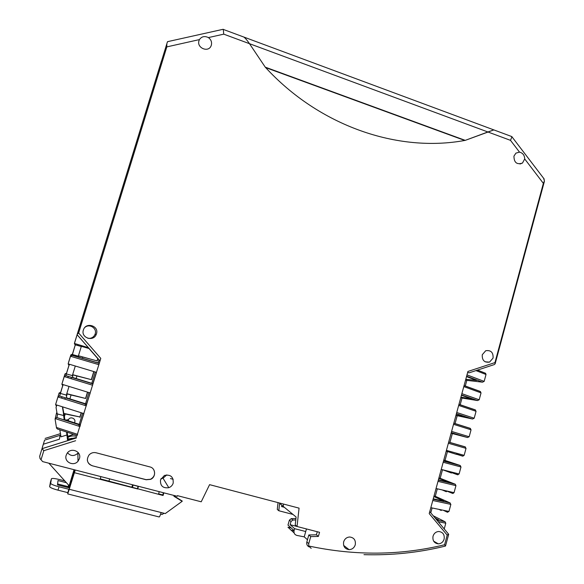 <?xml version="1.0" encoding="UTF-8"?>
<svg xmlns="http://www.w3.org/2000/svg" width="584" height="584" viewBox="0 0 584 584"><rect width="100%" height="100%" fill="white"/><g stroke="black" fill="none" stroke-linecap="round" stroke-linejoin="round"><path stroke-width="0.88" d="M69.007 485.596L68.905 487.793L57.48 484.895L58.013 480.566L66.401 482.698M75.095 469.974L68.766 490.889L68.839 489.268L59.013 486.786C53.83 485.392 51.042 484.231 50.662 483.304L51.443 478.734C52.166 478.165 54.954 478.464 59.816 479.632L64.78 480.895M68.073 487.582L68.124 486.618L57.597 483.954M75.241 470.01L67.744 493.933L67.81 492.633L57.984 490.159C52.794 488.764 50.012 487.589 49.64 486.654L50.458 481.961M68.576 485.121L68.124 486.618M100.273 478.865L163.075 495.495L163.856 492.845M74.445 472.719L137.7 488.976L138.43 486.297M174.163 495.502L173.937 496.276L182.172 501.298L165.279 513.57L161.148 512.526C160.14 515.76 159.447 517.227 159.06 516.928L67.81 493.947M158.651 493.881L162.768 494.94L163.075 495.495M137.488 488.436L138.109 486.348L133.101 485.056L132.473 487.151M163.418 492.735L162.768 494.94M182.244 501.05L174.032 495.962M100.141 479.318L100.908 476.624M68.839 489.268L67.81 492.633M158.519 494.327L159.228 491.655M222.869 29.353L223.285 29.419L223.745 34.157L249.485 43.683L265.253 67.153L465.236 140.364L487.881 131.969L249.485 43.683L265.253 67.153C319.112 126.027 397.901 152.971 465.236 140.364L493.852 129.911L487.881 131.969L510.504 140.35L511.927 136.773L511.292 136.386M494.006 129.969L243.878 37.062C245.411 38.245 247.28 40.449 249.485 43.683C247.28 40.449 245.411 38.245 243.878 37.062L242.659 36.617M110.712 225.847L80.037 325.069M79.417 458.681L78.008 461.221C73.577 466.835 63.795 461.9 66.189 455.235L67.072 453.388C71.044 446.891 81.957 451.593 79.417 458.681M444.125 539.141C443.139 542.083 441.205 543.653 438.314 543.857C434.189 543.229 432.423 540.682 433.029 536.207C433.992 533.331 435.876 531.761 438.686 531.491C442.906 532.039 444.723 534.586 444.125 539.141M493.071 358.087L489.523 362.116C484.362 362.766 481.953 360.291 482.282 354.707L485.713 350.728C490.925 349.984 493.378 352.437 493.071 358.087M83.373 330.026C80.643 337.742 93.331 342.129 96.221 334.508L96.469 333.829C99.258 325.916 86.03 321.704 83.475 329.726L83.373 330.026M355.262 544.806C354.196 547.865 352.137 549.478 349.064 549.646C344.808 548.953 343.005 546.347 343.655 541.821C344.677 538.857 346.67 537.251 349.633 536.995C354.013 537.572 355.89 540.178 355.262 544.806M173.185 483.114C172.463 485.333 171.002 486.859 168.805 487.691C162.827 488.428 160.067 485.808 160.52 479.814L164.418 475.434C170.63 474.296 173.558 476.858 173.185 483.114M92.17 465.74C87.052 463.316 86.045 459.681 89.155 454.819C91.119 452.87 93.44 452.184 96.105 452.775L149.949 466.93C155.797 468.178 156.249 477.128 150.577 479.362L146.124 479.749L92.17 465.74L146.08 479.654L150.533 479.267C154.388 476.982 155.475 473.836 153.811 469.835M39.668 456.308L43.362 444.205L39.668 456.308L40.055 458.637L42.683 461.615L177.215 496.291L177.405 495.655L201.224 501.795L209.583 484.654L299.066 508.138L297.044 526.505L319.543 532.309L318.382 536.433L310.739 536.608L308.746 543.653L308.732 546.004L311.177 548.369M448.541 534.104L447.191 535.119L429.218 513.591L438 481.355L455.943 485.654L455.272 484.238L440.168 478.296L442.497 469.74M451.549 472.587L457.44 474.734L459.104 473.967L441.241 469.419L438 481.355M441.241 469.419L443.19 462.272L460.995 466.974L459.966 465.411L443.804 460.009M456.52 454.243L462.484 456.097L464.149 455.33L446.424 450.381L443.19 462.272M446.424 450.381L448.366 443.263L466.032 448.359L464.149 455.33M449.921 442.475L452.344 433.569L467.514 437.526L469.171 436.752L451.593 431.408L448.366 443.263M451.593 431.408L453.527 424.312L471.054 429.802L470.018 428.262L453.834 423.174M455.951 415.414L472.522 419.013L474.186 418.232L456.739 412.501L453.527 424.312M456.739 412.501L458.666 405.427L476.062 411.304L474.186 418.232M460.17 404.807L462.01 398.047L477.515 400.558L479.179 399.777L461.871 393.66L458.666 405.427M461.871 393.66L463.791 386.608L481.048 392.871L480.011 391.353L464.076 385.549M465.273 386.053L466.82 380.366L482.494 382.17L484.158 381.381L466.988 374.877L463.791 386.608M466.988 374.877L467.915 371.461C467.711 372.789 468.477 373.132 470.208 372.483L494.327 364.569L495.137 363.803L494.962 362.598L543.361 183.354L524.709 158.943L522.476 163.053C516.847 164.9 514 162.593 513.949 156.125L515.913 153.139L519.505 152.125L510.504 140.35M211.335 45.18C212.05 42.099 211.072 39.566 208.4 37.588C204.626 35.785 201.641 36.449 199.436 39.595L198.998 40.654C196.428 47.961 208.524 52.983 211.145 45.72L211.335 45.18M99.097 363.219L79.154 357.313L78.314 356.196L81.293 346.524L75.329 344.815L75.307 345.232L74.402 343.604L77.124 334.756L99.849 360.766L98.857 364.686L100.784 358.386L99.952 360.875L77.146 334.749L167.425 41.88L168.331 41.493M68.54 362.43L70.781 355.152L70.496 356.262L98.857 364.686L92.863 383.63L72.927 377.556L72.35 375.6L66.357 373.928L69.35 364.233L69.065 365.482L68.153 363.876L70.511 356.225L72.19 355.349L75.336 344.713L74.424 343.611L75.336 344.713L72.387 354.298L70.795 355.116L72.387 354.298L75.321 344.713L72.343 354.503L78.314 356.196M77.037 435.43L96.506 372.38L68.153 363.876L70.854 354.904L72.416 354.145M363.985 554.661C391.514 555.457 418.341 552.676 444.453 546.31L445.504 546.018L444.585 544.762C400.441 555.486 355.16 555.902 308.732 546.004M436.81 520.059L445.037 521.716L445.789 523.198L444.227 528.951M446.563 490.947L446.351 491.728L442.154 489.932M433.248 498.809L443.811 501.109L433.861 496.553M438.942 509.365L441.263 510.504L441.431 509.883M436.292 519.439L438.708 519.906L435.138 518.052M465.784 379.279L476.551 380.403L466.506 376.622M461.44 395.244L471.558 398.806L460.915 397.164M456.031 415.1L466.55 417.268L456.352 413.932M451.133 433.102L461.528 435.788L451.249 432.686M456.783 453.272L456.484 454.374L446.22 451.155M443.752 460.207L453.958 463.689L443.555 460.929M451.68 472.084L451.425 473.018L442.701 469.791M438.409 479.836L448.892 482.369L438.818 478.347M459.104 473.967L460.995 466.974M446.556 490.991L452.856 493.502L454.045 492.67L455.943 485.654M433.146 499.181L449.841 502.802L435.277 496.283L437.306 488.815M449.841 502.802L450.87 504.394L448.965 511.438L430.824 507.693M443.219 510.248L447.3 512.19L448.965 511.438M307.476 539.733L304.22 536.864L306.461 528.936M292.993 514.438L278.802 510.744L279.612 503.408L283.247 506.408L283.51 504.058L283.247 506.408L296.103 517.008L295.234 524.943L297.044 526.505M318.382 536.433L316.404 534.798L308.819 534.966L306.848 541.952C306.388 544.215 307.126 545.857 309.06 546.872M316.404 534.798L317.273 531.725M167.425 41.88L110.704 225.84M167.199 42.61L110.537 226.417M543.551 178.208L544.449 180.879L543.361 183.354M524.709 158.943C524.534 155.227 522.797 152.957 519.505 152.125M76.416 437.467L67.496 439.796L66.583 432.021M56.838 405.033L56.517 406.216L55.582 404.639L83.913 413.611L80.322 424.67L64.116 419.465L62.722 406.895M63.116 384.601L62.802 385.812L61.875 384.221L90.221 392.959L86.607 404.113L66.678 397.879L66.357 395.076L60.349 393.426L63.05 384.579L60.517 392.806L58.926 393.623L60.517 392.806L63.035 384.571M67.81 439.037L73.993 438.095L67.919 439.489M66.634 432.043L67.883 439.694M43.362 444.205L59.429 439.197L59.911 436.139L60.838 435.846L59.911 436.139L60.042 435.328L44.574 440.132L42.398 447.205L44.574 440.132M56.509 413.165L56.334 413.852L57.013 413.144L56.334 413.852L55.108 419.173L56.538 428.101L57.509 429.072L77.183 435.474L77.584 434.335L56.429 427.459M56.736 405.004L56.042 407.398L57.137 413.881L63.809 415.545M59.093 393.047L55.582 404.639L57.962 396.916L59.415 395.967L86.658 404.456L86.279 405.851L57.947 396.974L59.108 393.003L60.648 392.324M92.863 383.63L92.586 385.228L64.233 376.578L61.875 384.221L64.977 373.964L62.627 381.608L64.868 374.337L64.233 376.578L64.868 374.337L66.459 373.519L64.868 374.337L64.992 373.921L66.54 373.198L69.306 364.219L66.459 373.519L69.328 364.226M70.839 354.941L68.562 362.357M74.424 343.45L88.439 347.699M164.111 513.27L162.089 514.453L160.644 514.088M67.072 434.941L61.006 436.832L59.824 429.824M48.859 463.207L69.153 485.757L74.051 469.704M69.153 485.757L69.109 486.698L69.803 487.472M132.561 484.778L131.896 486.998M109.617 478.865L108.945 481.099M75.095 470.113L74.241 469.748M69.109 486.698L74.234 469.886M75.628 440.723L43.822 450.687L42.026 448.658L76.416 437.905M56.779 405.019L56.042 407.398M62.51 407.574L64.539 419.597M74.416 422.772C76.774 419.086 70.525 415.742 68.496 419.611L68.386 420.838M68.496 419.611L65.999 420.071M75.3 366.015L72.35 375.6M69.022 386.418L66.357 395.076M57.721 413.903L56.874 417.575L80.351 425.115L80.322 424.67M80.351 425.115L79.957 426.554L55.151 418.567M56.874 417.575L55.188 418.472M92.951 383.87L65.934 375.643L64.247 376.534M65.934 375.643L66.54 373.198M63.072 384.586L59.663 396.003M199.436 39.595L166.82 46.895L78.643 333.004L77.307 334.238M166.82 46.895L166.849 43.756M464.725 140.452L265.669 67.598M308.819 534.966L310.739 536.608M438.92 477.946L440.168 478.296M87.315 460.031C87.739 462.9 89.359 464.776 92.162 465.645M430.773 512.825L432.102 507.956M452.344 433.569L451.103 433.211M477.515 370.088L485.552 373.278L486.019 374.497L484.158 381.381M445.052 460.36L447.454 451.541M435.277 496.283L434.021 495.94M479.179 399.777L481.048 392.871M455.046 423.626L457.184 415.779M458.966 404.332L475.018 409.778L476.062 411.304M469.171 436.752L471.054 429.802M462.01 398.047L460.776 397.675M466.032 448.359L465.003 446.804L448.687 442.081M465.594 379.994L466.82 380.366M166.79 474.88L163.031 478.23L161.031 478.573M78.293 452.702L77.869 453.25C74.161 456.425 70.715 456.272 67.532 452.782M87.877 338.311L90.14 338.311C92.389 337.851 93.987 336.603 94.944 334.566L95.177 333.931C97.192 328.361 89.564 323.353 85.023 327.296M90.564 291.212L85.352 308.126M85.249 308.148L80.023 325.12M78.694 426.145L79.132 424.721M79.256 424.327L82.651 413.209M85.023 405.457L85.447 404.077M85.534 403.778L88.958 392.565M91.79 383.301L95.243 372.001M98.024 362.905L98.981 359.773M67.926 436.314L68.087 437.292C70.883 435.81 73.766 435.533 76.723 436.46M296.979 526.447L290.109 524.68L291.007 521.512L289.394 520.118L287.978 525.082L294.095 530.549C293.657 533.039 294.577 534.659 296.854 535.411L304.22 536.864M289.394 520.118L291.241 518.65L295.935 518.563M278.028 502.62L277.276 509.423L278.802 510.744M79.906 416.961L81.191 412.749M85.644 398.186L87.498 392.119M91.367 379.476L93.783 371.563M97.068 360.824L97.762 358.554M66.897 432.124L67.065 433.102L67.401 432.291M88.98 348.495L97.893 358.7L89.002 348.502L81.125 346.268M78.453 355.758L97.2 360.948L97.893 358.7M63.744 413.377L79.942 416.969L63.875 413.72L64.912 419.721M65.204 414.078L64.386 416.735M78.439 355.795L82.731 357.014L82.351 358.255M64.86 399.142L65.284 397.762M71.153 378.688L71.562 377.352M81.066 346.458L81.322 345.626M77.76 345.509L78.022 344.662L77.781 345.516M68.284 376.359L67.875 377.695M62.014 396.74L61.59 398.113L61.992 396.733M68.262 376.351L67.853 377.687M66.744 393.813L71.066 394.988L69.876 398.879M72.606 374.775L76.905 375.965L76.124 378.527M76.905 375.965L91.476 379.688L93.944 371.614M72.628 374.687L91.476 379.688M161.512 60.845L74.496 343.085M85.826 346.94L85.636 347.56M67.963 438.891L68.087 437.292M291.146 527.921L287.963 527.221L294.139 532.951M45.129 438.416L60.466 433.649M79.964 417.341L81.351 412.793M56.59 412.851L56.889 412.406M66.788 393.689L85.724 398.485L87.658 392.163M62.678 407.048L63.875 413.72M110.464 226.388L109.909 228.453M90.462 291.241L108.317 233.622M109.836 228.432L108.266 233.52M170.448 478.573L173.171 479.281M82.731 357.014L97.2 360.948M67.124 432.386L67.824 436.35L73.54 434.292M71.066 394.988L85.724 398.485M42.318 447.578L42.398 447.205M295.781 519.979L292.869 520.037L291.248 518.65L292.869 520.037L291.007 521.512M284.32 507.292L281.561 506.569L281.919 505.313M158.184 71.598L158.103 72.117M281.641 506.291L283.78 506.846M290.109 524.68L294.628 528.673L305.731 531.528M294.628 528.673L294.095 530.549M51.436 478.763L50.443 482.004M50.662 483.304L49.64 486.654M69.386 489.312L161.148 512.526M59.013 486.786L57.984 490.159M41.019 459.776L43.822 450.687M447.191 535.119L444.585 544.762M467.915 371.461L494.962 362.598M223.745 34.157L208.4 37.588M100.784 358.386L78.643 333.004M443.526 461.046L459.966 465.411M432.788 500.495L450.87 504.394M444.752 521.6L433.248 515.789M71.255 438.818L71.299 438.27M72.19 355.349L99.214 363.358M308.746 543.653L306.848 541.952M438.343 480.077L454.907 484.078M454.045 492.67L436.044 488.523M438.219 521.746L445.789 523.198M472.522 419.013L456.403 413.742M475.967 370.592L486.019 374.497M477.515 400.558L461.521 394.93M482.494 382.17L466.631 376.184M467.514 437.526L451.264 432.62M78.891 355.919L78.665 356.663M67.204 393.93L66.496 396.244M73.058 374.891L72.591 376.417M82.001 345.823L81.804 346.458M291.095 530.199L294.029 530.805M51.443 478.734L50.45 481.975M456.557 454.126L463.076 456.155M443.504 461.119L460.367 465.594M451.578 472.471L457.973 474.799M447.008 491.049L452.856 493.502M433.124 499.247L450.162 502.941M448.68 534.287L429.758 511.613M544.23 179.091L511.927 136.773M511.883 136.605L493.852 129.911M210.912 46.216L211.145 45.72M80.417 324.127L80.125 324.843M448.673 534.345L445.57 545.814M56.663 417.545L80.344 425.152M59.415 395.967L86.658 404.493M57.962 396.916L59.108 393.003M92.944 383.914L65.656 375.6M70.511 356.225L70.854 354.904M71.876 355.298L99.214 363.401M223.205 29.28L167.542 41.668M223.285 29.419L243.878 37.062M438.321 480.15L455.272 484.238M436.876 520.14L445.037 521.716M443.687 510.35L447.716 512.263M76.416 437.934L42.026 448.687M453.819 423.239L470.5 428.481M464.061 385.615L480.552 391.623M477.427 370.11L485.552 373.278M458.951 404.398L475.537 410.019M448.673 442.146L465.441 447.008M168.805 487.691L163.031 478.23M78.008 461.221L77.869 453.25M96.221 334.508L94.944 334.566M489.523 362.116L485.194 361.839M438.314 543.857L433.671 541.193M349.064 549.646L343.655 545.398M495.137 363.803L544.346 181.544M522.476 163.053L519.986 164.009M290.927 530.141L294.037 530.783"/></g></svg>
